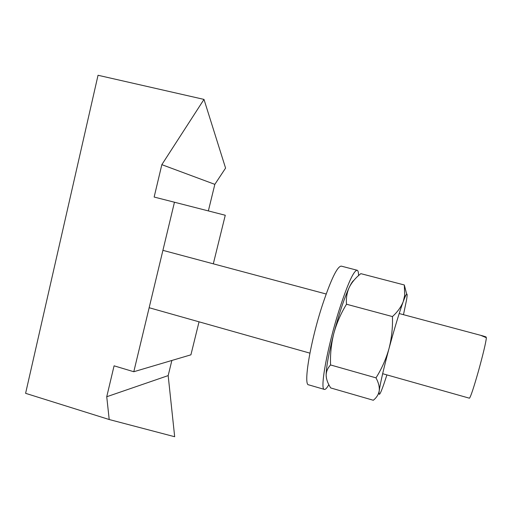 <?xml version="1.0" encoding="UTF-8"?>
<svg xmlns="http://www.w3.org/2000/svg" width="512" height="512" viewBox="0 0 512 512"><rect width="100%" height="100%" fill="white"/><g stroke="black" fill="none" stroke-linecap="round" stroke-linejoin="round"><path stroke-width="0.77" d="M203.994 99.405L98.035 75.27L25.6 393.325L109.203 419.526L106.739 396.742L114.08 365.824L133.798 371.731L174.458 202.227L154.144 197.05L161.837 164.659L203.994 99.405L225.581 168.102L214.835 184.358L208.358 210.912M171.866 360.461L168.173 375.603L174.675 436.73L109.203 419.526M174.458 202.227L225.267 215.251L213.312 263.827M199.04 321.824L190.918 354.822L133.798 371.731M214.835 184.358L161.837 164.659M168.173 375.603L106.739 396.742M399.194 313.536L482.925 335.923L481.075 335.494L486.4 337.715C485.811 342.899 483.168 353.997 478.477 371.014C473.741 387.642 470.733 396.71 469.459 398.208L382.656 373.702M482.925 335.923L486.074 336.954L485.926 337.478M358.554 275.597C358.547 272.32 358.08 270.534 357.146 270.246L341.274 266.125C337.382 266.234 331.142 279.046 322.573 304.557C310.298 341.818 303.142 385.306 308.634 384.832L324.384 389.408C325.434 389.645 326.918 388.058 328.832 384.646M357.146 270.246C353.747 270.49 347.846 283.45 339.443 309.114C327.386 346.605 319.578 390.086 324.384 389.408M406.656 294.048L404.314 284.973L360.838 273.651C355.77 277.613 351.93 282.157 349.299 287.29C346.925 292.506 345.997 298.157 346.509 304.23C340.883 313.408 336.659 323.13 333.818 333.408C331.245 343.776 330.157 354.291 330.554 364.954L375.994 377.856C381.702 368.806 386.035 359.066 388.986 348.646C394.502 328.333 399.258 312.634 403.238 301.549C401.152 306.925 397.549 311.93 392.448 316.57L346.509 304.23M404.314 284.973L404.704 295.334L403.238 301.549L405.146 296.717C407.181 292.256 407.642 293.35 406.534 300.013L403.475 314.682M392.448 316.57C392.806 327.475 391.654 338.17 388.986 348.646C383.635 368.736 380.384 382.771 379.226 390.746C379.616 386.88 378.534 382.586 375.994 377.856M386.912 374.906L383.878 384.058C380.154 394.656 378.579 397.037 379.162 391.2L379.149 391.206C378.406 394.739 376.461 397.76 373.312 400.262L330.726 387.942C327.885 383.597 326.355 379.456 326.138 375.52C326.17 371.61 327.648 368.083 330.554 364.954M379.149 391.206L379.226 390.746L379.162 391.2M353.837 280.403C352.723 281.03 351.206 283.328 349.299 287.29C344.358 297.965 339.194 313.338 333.818 333.408C328.73 353.286 326.163 367.328 326.138 375.52L326.477 378.381M149.152 307.725L309.907 353.146M162.912 250.349L326.17 294.01M405.146 296.717L404.71 295.334"/></g></svg>
